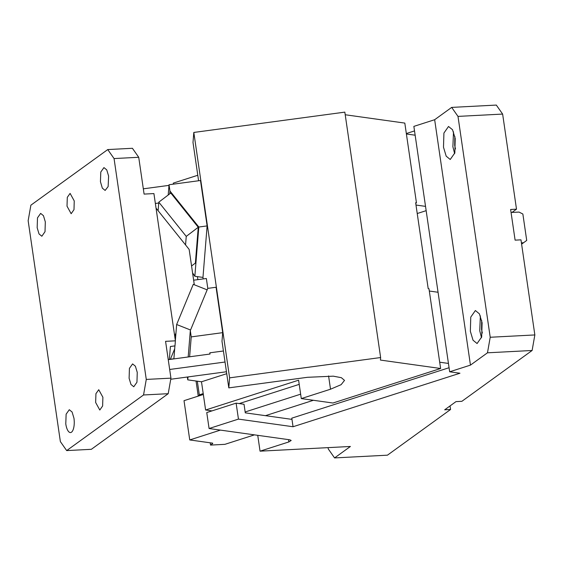 <?xml version="1.0" encoding="UTF-8"?>
<svg xmlns="http://www.w3.org/2000/svg" width="563" height="563" viewBox="0 0 563 563"><rect width="100%" height="100%" fill="white"/><g stroke="black" fill="none" stroke-linecap="round" stroke-linejoin="round"><path stroke-width="0.84" d="M66.68 450.59L143.544 394.973L146.274 379.427L114.057 158.562L107.744 149.568L30.881 205.185L28.15 220.724L60.368 441.589L66.68 450.59L91.347 449.309L168.21 393.692L170.941 378.146L165.571 341.333L175.396 340.826L174.987 345.879L170.406 346.498L169.357 359.511M65.78 423.84L65.815 424.087A11.443 4.342 -93 0 0 70.481 432.567A11.443 4.342 -93 0 0 73.95 418.196L72.092 412.01L69.291 409.716L66.131 414.164L65.78 423.84M100.439 181.715L102.332 188.148L105.133 190.442L108.138 186.564L108.61 176.071L106.752 169.885L103.944 167.591L100.784 172.039L100.439 181.715M95.654 402.496L99.799 410.033L102.628 405.986L102.888 397.26L98.743 389.716L95.935 393.664L95.654 402.496M129.11 378.28L130.975 384.473L133.776 386.767L136.957 382.214L137.252 372.396L135.387 366.203L132.587 363.909L129.427 368.364L129.11 378.28M37.172 227.762L39.037 233.948L41.838 236.242L45.019 231.689L45.314 221.871L43.45 215.685L40.649 213.391L37.489 217.846L37.172 227.762M67.011 206.171L71.156 213.708L73.992 209.661L74.246 200.935L70.101 193.398L67.3 197.339L67.011 206.171M170.385 359.243L173.89 358.772M170.329 359.377L174.692 348.821M175.959 333.064L174.706 336.097M114.057 158.562L138.723 157.281L144.093 194.094L153.917 193.581L175.396 340.826M194.305 284.779L189.147 249.409L156.035 208.12M138.723 157.281L132.411 148.287L107.744 149.568M146.274 379.427L170.941 378.146M143.544 394.973L168.21 393.692M328.081 447.634L328.264 448.922L334.577 457.923L387.435 455.178L450.562 409.498L450.041 405.93M334.577 457.923L350.404 446.473L260.05 451.167L288.854 441.934L291.184 440.463L289.79 439.809L209.084 428.52L238.452 419.104L236.122 403.15L244.032 404.255L245.285 412.848L291.972 419.379L293.049 426.74L459.95 373.227L449.661 371.791L413.861 126.386L434.657 119.715L451.681 107.399L496.32 105.077L502.632 114.078L457.993 116.393L451.681 107.399M450.562 409.498L444.686 409.801L455.988 401.623L461.864 401.32L532.119 350.482L487.481 352.804L470.457 365.12L449.661 371.791M293.049 426.74L238.452 419.104M487.481 352.804L490.211 337.258L457.993 116.393M470.457 365.12L434.657 119.715M482.104 322.782L479.416 313.844L475.369 310.53L470.767 317.103L470.344 331.283L473.033 340.221L477.079 343.536L481.682 336.963L482.104 322.782M455.214 138.484L452.518 129.715L448.514 126.478L443.918 133.051L443.496 147.232L446.185 156.169L450.231 159.484L454.834 152.911L455.214 138.484M236.122 403.15L206.755 412.566L209.084 428.52M481.492 337.701L479.746 330.798L480.359 315.878M454.637 153.65L452.891 146.746L453.504 131.826M210.203 442.807L210.534 445.087L224.89 444.341L254.441 434.868M482.336 333.057L481.555 329.489L481.682 320.41M455.488 148.998L454.7 145.437L454.834 136.359M197.782 175.262L173.284 183.116L173.432 184.15M415.149 135.204L406.402 133.98M198.246 396.113L196.044 381.017M197.437 276.644L197.873 279.642M198.838 395.923L199.309 394.853L203.215 393.6M203.342 394.48L184.017 400.673L189.745 439.942L212.673 443.151M210.534 445.087L212.723 443.503M189.745 439.942L220.422 430.104M265.447 415.67L313.415 400.286L265.447 415.67M490.211 337.258L534.85 334.943L520.979 239.845L515.103 240.148L510.627 209.478L516.503 209.169L511.978 212.441L519.03 212.075L522.865 214.017L526.715 240.443L521.605 244.145L526.715 240.443M511.07 212.49L511.978 212.441M521.415 242.857L523.506 242.752M438.056 292.26L429.316 291.036M448.444 363.431L439.696 362.206M199.309 394.853L197.317 381.2M415.994 205.038L425.529 206.375M417.232 213.525L426.156 210.668M449.07 367.723L291.796 418.154L291.972 419.379M502.632 114.078L516.503 209.169M260.05 451.167L257.741 435.326M406.338 133.537L414.523 130.912M534.85 334.943L532.119 350.482M169.956 191.026L198.816 227.023L207.121 225.911L200.498 180.505L169.034 184.741L169.956 191.026L169.723 193.855M168.21 195.009L169.034 184.741M155.36 203.468L158.731 203.018M143.326 188.823L168.984 185.375M345.21 114.753L404.811 123.093L416.451 202.849L415.656 202.736L428.19 288.629L428.978 288.742L440.618 368.498L332.937 403.017L301.289 398.59L298.601 380.187L205.608 410.005L201.491 381.784L187.768 379.863L187.352 377.02M198.591 180.765L193.003 142.481L193.813 132.446L344.83 112.136L380.63 357.54L229.613 377.85L193.813 132.446M380.63 357.54L380.426 360.074L440.618 368.498M328.581 375.936L330.516 389.216L341.115 384.677L344.521 380.391L341.375 377.696L333.296 376.168L307.475 377.301L228.803 387.879L229.613 377.85M330.516 389.216L301.289 398.59M189.625 356.78L191.23 336.892L222.695 332.656L221.998 341.255L228.803 387.879M170.751 379.251L226.453 371.756M209.767 354.071L209.865 352.811L210.048 354.036L168.246 359.658M225.031 362.03L169.674 369.476M223.42 350.988L209.865 352.811M188.007 376.928L187.768 379.863M226.734 373.684L201.491 381.784M191.23 336.892L190.315 330.601L188.19 356.977M190.315 330.601L207.768 288.376L216.072 287.257L222.695 332.656M175.353 340.552L176.648 324.513L193.25 284.357L207.156 289.861M174.924 345.893L173.876 358.898M176.648 324.513L190.554 330.017M416.451 202.849L415.712 203.081M299.213 384.36L239.247 403.587M211.977 410.891L205.608 410.005M300.642 394.177L245.158 411.968M191.561 265.975L195.368 263.083L198.253 227.262L170.807 193.039L158.801 202.159L158.112 210.71M198.253 227.262L186.247 236.39L158.801 202.159M186.247 236.39L185.558 244.94M192.567 272.879L194.847 276.278L198.816 227.023M207.121 225.911L202.969 277.418L194.847 276.278M193.637 280.205L206.354 278.495L207.796 288.369M203.187 278.924L202.969 277.418M288.516 439.633L288.854 441.934"/></g></svg>
